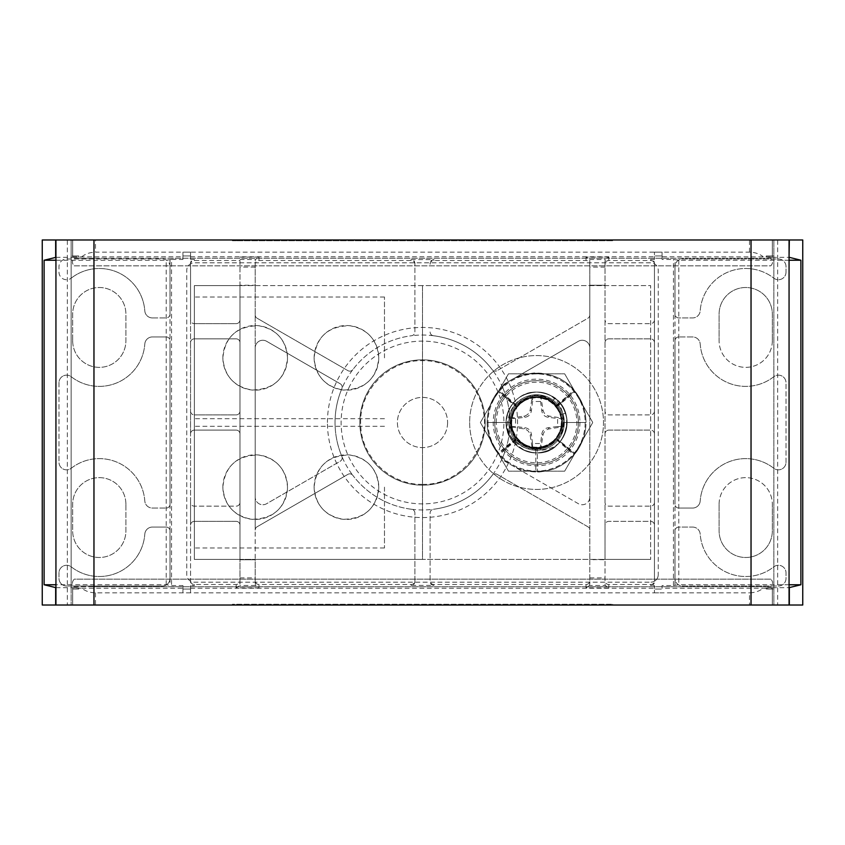 <?xml version="1.0" encoding="UTF-8"?>
<svg xmlns="http://www.w3.org/2000/svg" width="845" height="845" viewBox="0 0 845 845"><rect width="100%" height="100%" fill="white"/><g stroke="black" fill="none" stroke-linecap="round" stroke-linejoin="round"><path stroke-width="0.63" stroke-dasharray="4.22 3.17" d="M772.33 257.313L766.246 257.229L772.33 257.144L772.33 255.95L766.246 255.95L773.851 255.95L772.33 255.95L772.33 239.98L789.061 239.98L750.994 239.98L773.851 239.98L772.33 239.98L772.33 257.345L772.33 239.98L772.33 256.912L662.057 256.753L662.057 259.436L662.057 252.148L662.057 256.753M67.346 239.98L94.006 239.98L72.67 239.98L72.67 255.95L71.149 255.95L72.67 255.95L72.67 239.98L67.346 239.98L67.346 605.02L55.939 605.02L67.346 605.02M802.75 239.98L42.25 239.98M612.625 239.98L232.375 239.98L612.625 239.98L612.625 240.74L612.625 239.98M777.653 605.02L772.33 605.02L772.33 589.049L772.33 605.02L773.851 605.02L773.851 239.98L773.851 605.02L749.515 605.02L749.515 592.852C754.923 592.704 759.486 591.173 763.204 588.247L772.33 588.088L772.33 605.02L789.061 605.02L777.653 605.02L777.653 239.98M772.33 587.856L766.246 587.771L772.33 587.687L772.33 589.049L766.246 589.049L773.851 589.049L772.33 589.049L772.33 588.088M772.33 257.345L789.061 257.345M789.061 260.228L678.799 260.228L673.465 259.436L662.057 259.436M93.975 258.232L74.202 258.232C71.846 260.894 71.846 263.429 74.202 265.837L770.798 265.837C773.154 263.175 773.154 260.64 770.798 258.232L93.975 258.232L93.996 239.98L95.485 239.98L95.485 252.148L190.547 252.148L190.547 259.436L190.547 252.148L749.515 252.148C754.923 252.296 759.486 253.827 763.204 256.753M749.515 252.148L749.515 239.98L751.004 239.98L751.025 258.232M789.061 584.772L678.799 584.772L673.465 585.564L662.057 585.564L662.057 588.247L763.204 588.247M772.33 587.687L789.061 587.655M662.057 588.247L662.057 585.564M95.485 592.852L95.485 605.02L71.149 605.02L72.67 605.02L72.67 587.856L81.796 588.247C85.514 591.173 90.077 592.704 95.485 592.852L190.547 592.852L190.547 585.564L190.547 592.852L749.515 592.852M93.975 586.768L770.798 586.768C773.154 584.106 773.154 581.571 770.798 579.163L74.202 579.163C71.846 581.825 71.846 584.36 74.202 586.768L93.975 586.768L93.985 605.02L72.67 605.02L72.67 587.655L72.67 589.049L71.149 589.049L71.149 239.98L71.149 605.02L71.149 589.049L78.754 589.049L72.67 589.049L72.67 605.02L72.67 588.088M751.025 586.768L751.015 605.02L772.33 605.02L772.33 587.655M802.75 605.02L42.25 605.02M236.177 605.02L608.822 605.02L232.375 605.02L236.177 605.02L236.177 604.26L612.625 604.26L232.375 604.26L236.177 604.26L236.177 605.02M608.822 605.02L612.625 605.02L608.822 605.02L608.822 604.26L608.822 605.02M55.939 257.345L72.67 257.345L72.67 239.98L72.67 257.144L78.754 257.229L72.67 257.313L72.67 255.95L78.754 255.95L72.67 255.95L72.67 257.144M72.67 587.856L78.754 587.771L72.67 587.687M81.796 588.247L182.942 588.247L182.942 585.564L171.535 585.564L166.201 584.772L55.939 584.772M55.939 587.655L72.67 587.655M182.942 585.564L182.942 589.049L190.547 589.049L182.942 589.049L182.942 592.852L182.942 588.247M190.547 592.852L182.942 592.852M190.547 259.436L194.35 259.436C191.995 259.605 190.727 260.873 190.547 263.239L190.547 581.761C190.727 584.127 191.995 585.395 194.35 585.564L190.547 585.564M190.547 252.148L182.942 252.148L182.942 255.95L190.547 255.95L182.942 255.95L182.942 259.436L171.535 259.436L171.535 585.564M190.547 263.239L190.547 264.284C190.727 261.929 191.995 260.661 194.35 260.482L239.98 260.482L239.98 502.352A3.802 3.802 0 0 1 236.177 506.155L194.35 506.155A3.802 3.802 0 0 1 190.547 502.352L190.547 525.167A3.802 3.802 0 0 1 194.35 521.365A3.802 3.802 0 0 0 190.547 525.167L190.547 581.761M190.547 264.284L190.547 319.832A3.802 3.802 0 0 0 194.35 323.635A3.802 3.802 0 0 1 190.547 319.832L190.547 342.647A3.802 3.802 0 0 1 194.35 338.845L236.177 338.845A3.802 3.802 0 0 1 239.98 342.647A3.802 3.802 0 0 0 236.177 338.845L194.35 338.845A3.802 3.802 0 0 0 190.547 342.647L190.547 411.092A3.802 3.802 0 0 0 194.35 414.895A3.802 3.802 0 0 1 190.547 411.092L190.547 433.907A3.802 3.802 0 0 1 194.35 430.105L236.177 430.105A3.802 3.802 0 0 1 239.98 433.907A3.802 3.802 0 0 0 236.177 430.105L194.35 430.105A3.802 3.802 0 0 0 190.547 433.907L190.547 502.352A3.802 3.802 0 0 0 194.35 506.155L236.177 506.155A3.802 3.802 0 0 0 239.98 502.352L239.98 580.716C239.8 583.071 238.533 584.339 236.177 584.518L194.35 584.518C191.995 584.339 190.727 583.071 190.547 580.716M194.35 521.365L236.177 521.365A3.802 3.802 0 0 1 239.98 525.167A3.802 3.802 0 0 0 236.177 521.365L194.35 521.365M255.19 580.716L255.19 530.068A3.802 3.802 0 0 1 257.091 526.784L347.887 474.362A3.802 3.802 0 0 1 352.819 475.355A87.457 87.457 0 0 0 411.568 509.271A3.802 3.802 0 0 1 414.895 513.042L414.895 580.716C414.715 583.071 413.448 584.339 411.092 584.518L258.992 584.518C256.637 584.339 255.37 583.071 255.19 580.716L255.433 585.479L258.992 587.962L236.177 587.962L239.737 585.479L239.98 580.716M239.98 285.61L239.98 559.39L194.35 559.39L194.35 285.61L239.98 285.61M239.98 584.148L239.98 559.39L255.19 559.39L255.19 584.148M239.98 260.482L239.98 285.23L255.19 285.23L255.19 264.284C255.37 261.929 256.637 260.661 258.992 260.482L411.092 260.482C413.448 260.661 414.715 261.929 414.895 264.284L414.895 331.958A3.802 3.802 0 0 1 411.568 335.729A87.457 87.457 0 0 0 352.819 369.645A87.457 87.457 0 0 1 411.568 335.729A3.802 3.802 0 0 0 414.895 331.958L414.895 263.429C414.715 261.073 413.448 259.806 411.092 259.626L433.907 259.626C431.552 259.806 430.285 261.073 430.105 263.429L430.105 264.284C430.285 261.929 431.552 260.661 433.907 260.482L586.007 260.482C588.363 260.661 589.63 261.929 589.81 264.284L589.81 347.855A7.605 7.605 0 0 0 578.403 341.274L504.718 383.81A3.802 3.802 0 0 0 503.113 388.584A87.457 87.457 0 0 0 433.432 335.729A3.802 3.802 0 0 1 430.105 331.958A3.802 3.802 0 0 0 433.432 335.729A87.457 87.457 0 0 1 492.181 369.645A3.802 3.802 0 0 0 497.113 370.638A3.802 3.802 0 0 1 492.181 369.645M605.02 260.851L605.02 559.39L650.65 559.39L422.5 559.39L422.5 285.61L650.65 285.61L650.65 559.39L650.65 285.61L589.81 285.61L589.81 559.39L255.19 559.39L255.19 285.61L589.81 285.61L589.81 260.851L589.567 259.521L586.007 257.038L608.822 257.038L605.263 259.521L605.02 264.284C605.2 261.929 606.467 260.661 608.822 260.482L650.65 260.482C653.005 260.661 654.273 261.929 654.452 264.284L654.452 580.716C654.273 583.071 653.005 584.339 650.65 584.518L608.822 584.518C606.467 584.339 605.2 583.071 605.02 580.716L605.02 525.167A3.802 3.802 0 0 1 608.822 521.365L650.65 521.365A3.802 3.802 0 0 1 654.452 525.167A3.802 3.802 0 0 0 650.65 521.365L608.822 521.365A3.802 3.802 0 0 0 605.02 525.167L605.02 264.284M422.5 285.61L194.35 285.61L194.35 559.39L422.5 559.39L422.5 285.61M469.651 422.5A66.924 66.924 0 0 0 536.575 489.424A66.924 66.924 0 0 0 603.499 422.5A66.924 66.924 0 0 0 536.575 355.576A66.924 66.924 0 0 0 469.651 422.5A66.924 66.924 0 0 1 536.575 355.576A66.924 66.924 0 0 1 603.499 422.5A66.924 66.924 0 0 1 536.575 489.424A66.924 66.924 0 0 1 469.651 422.5M508.817 422.5A27.758 27.758 0 0 0 536.575 450.258A27.758 27.758 0 0 0 564.333 422.5A27.758 27.758 0 0 0 536.575 394.742A27.758 27.758 0 0 0 508.817 422.5A27.758 27.758 0 0 1 562.622 412.92A27.758 27.758 0 0 1 525.77 448.072A27.758 27.758 0 0 1 508.817 422.5M563.097 415.508C571.104 443.857 529.488 461.233 515.408 437.245C498.318 414.927 530.692 384.412 551.69 402.241C537.061 390.041 511.88 401.291 511.088 420.461C508.025 441.914 536.057 457.758 553.528 443.012C561.957 435.84 565.157 426.672 563.097 415.508L562.622 412.92C560.827 405.579 556.686 399.706 550.201 395.302A30.42 30.42 0 0 1 536.575 452.92C567.46 454.758 578.677 407.554 550.201 395.302M553.528 443.023A26.617 26.617 0 0 0 536.575 395.882A26.617 26.617 0 0 0 509.957 422.5A26.617 26.617 0 0 0 540.177 448.875L553.528 443.012M506.155 422.299C507.866 440.91 518.006 451.114 536.575 452.92C553.327 451.589 563.383 442.706 566.763 426.271C569.562 409.033 554.32 391.541 536.575 392.08C543.282 392.133 549.345 394.15 554.764 398.122C549.356 394.15 543.293 392.133 536.575 392.08C518.407 393.612 508.267 403.688 506.155 422.299C507.845 435.217 514.383 443.805 525.77 448.072L540.166 448.875M529.984 448.283A26.617 26.617 0 0 1 536.575 395.882A26.617 26.617 0 0 1 555.756 404.047C550.591 398.47 544.191 395.492 536.575 395.111C521.228 395.703 511.69 403.73 507.993 419.173C504.961 435.566 518.988 452.793 536.575 452.899A30.42 30.42 0 0 0 566.995 422.5A30.42 30.42 0 0 0 536.575 392.08C519.77 393.432 509.704 402.326 506.387 418.771C503.662 436.147 518.893 453.448 536.575 452.92C564.83 454.504 578.244 413.543 554.764 398.122C578.476 413.839 564.418 454.663 536.575 452.92C553.38 451.579 563.446 442.674 566.773 426.197C569.477 408.864 554.267 391.562 536.575 392.08C519.759 393.432 509.693 402.357 506.377 418.824C503.726 436.337 519.041 453.48 536.575 452.92C553.39 451.568 563.457 442.643 566.773 426.176C569.424 408.663 554.109 391.52 536.575 392.08C519.823 393.411 509.767 402.294 506.387 418.729C503.588 435.957 518.83 453.459 536.575 452.92C519.802 451.589 509.736 442.695 506.387 426.229C503.641 408.917 518.841 391.573 536.575 392.08C519.77 393.421 509.704 402.326 506.377 418.814C503.673 436.136 518.883 453.438 536.575 452.92C519.802 451.579 509.736 442.685 506.387 426.229C503.641 408.906 518.893 391.541 536.575 392.08C553.401 393.432 563.467 402.347 566.773 418.814C569.435 436.316 554.13 453.48 536.575 452.92C519.749 451.568 509.683 442.653 506.377 426.186C503.715 408.674 519.031 391.52 536.575 392.08C553.348 393.411 563.414 402.304 566.763 418.771C569.509 436.094 554.309 453.427 536.575 452.92C526.245 452.635 517.985 448.378 511.816 440.171C517.985 448.378 526.245 452.635 536.575 452.92C553.359 451.589 563.425 442.685 566.763 426.218C569.498 408.895 554.299 391.573 536.575 392.08C553.348 393.421 563.414 402.326 566.763 418.771C569.509 436.094 554.257 453.469 536.575 452.92C553.401 451.557 563.467 442.653 566.773 426.186C569.424 408.653 554.109 391.52 536.575 392.08C519.823 393.421 509.757 402.304 506.387 418.729C503.599 435.988 518.819 453.459 536.575 452.92L537.135 452.909C553.718 451.304 563.594 442.347 566.784 426.07C569.414 408.822 554.236 391.552 536.575 392.08C512.778 390.908 497.061 421.56 511.816 440.171C497.04 421.539 512.841 390.876 536.575 392.08C519.749 393.443 509.683 402.347 506.377 418.814C503.726 436.347 519.041 453.48 536.575 452.92C519.833 451.579 509.767 442.706 506.387 426.281C503.578 409.075 518.798 391.541 536.575 392.08C553.369 393.421 563.435 402.326 566.773 418.803C569.488 436.126 554.278 453.438 536.575 452.92C519.749 451.557 509.683 442.643 506.377 426.186C503.715 408.674 519.031 391.52 536.575 392.08C553.317 393.421 563.383 402.294 566.763 418.719C569.572 435.925 554.352 453.459 536.575 452.92C519.781 451.589 509.715 442.674 506.377 426.197C503.662 408.874 518.862 391.573 536.575 392.08C553.401 393.443 563.467 402.357 566.773 418.814C569.435 436.337 554.119 453.48 536.575 452.92A30.42 30.42 0 0 1 506.155 422.5A30.42 30.42 0 0 1 536.575 392.08C550.855 392.893 560.51 399.938 565.548 413.226C568.738 424.539 566.446 434.615 558.651 443.435C552.112 448.727 544.75 450.924 536.575 450.015L529.984 448.283L543.018 446.952C557.953 441.196 563.837 430.475 560.647 414.789C553.549 387.031 507.993 395.344 511.341 423.989C511.246 448.853 549.06 456.86 559.232 433.717C571.526 412.064 542.648 386.408 522.506 401.491C497.863 416.236 518.133 456.976 544.719 446.435C568.632 439.812 566.372 401.164 541.465 397.699C513.58 390.739 499.173 434.066 525.4 445.178C551.035 459.437 575.878 420.134 552.651 402.991C531.505 383.556 498.17 414.884 516.01 437.182C531.178 461.465 571.917 439.632 560.246 413.617C552.672 389.735 514.499 393.421 511.605 418.518C506.303 442.812 541.571 458.846 556.295 438.323C575.635 417.324 543.536 383.651 521.333 402.326C500.589 416.268 515.175 452.064 539.596 447.596C568.157 445.864 568.579 399.674 540.124 397.467C510.876 392.249 500.219 437.129 527.343 446.033C553.464 457.895 575.371 417.969 551.69 402.241C575.635 417.969 552.968 458.36 526.963 445.885C503.43 437.89 508.141 399.527 533.322 397.425C557.806 392.84 572.678 428.489 551.87 442.632C529.921 461.148 497.98 428.732 516.591 407.015C530.618 386.566 566.435 401.248 561.619 425.933C559.136 454.568 513.485 454.124 511.5 425.7C506.335 396.823 551.574 386.102 560.246 413.627C571.759 439.949 531.294 461.296 516.01 437.182C497.98 414.906 531.896 383.345 552.862 403.16C572.836 417.958 556.644 453.057 532.023 447.375C507.306 444.269 504.021 405.78 528.157 398.66C554.711 387.728 575.234 428.352 550.877 443.35C531.262 458.539 501.645 433.601 513.771 411.578C524.893 385.066 568.231 399.453 561.429 427.116C557.51 456.194 511.151 452.561 511.32 423.694C508.426 395.111 553.475 387.211 560.647 414.789L561.027 416.057C563.467 431.277 557.468 441.576 543.018 446.952M516.432 439.896L499.152 454.8C509.028 465.775 521.249 471.478 535.814 471.922L535.814 449.107L535.814 471.922C520.826 471.425 508.405 465.479 498.55 454.082L497.958 453.364C490.945 444.533 487.333 434.245 487.142 422.5C487.322 410.786 490.924 400.498 497.958 391.636L498.55 390.918A50.161 50.013 39.7 0 1 498.856 390.559A50.161 50.013 39.7 0 1 499.152 390.2C517.689 367.501 555.609 367.596 573.998 390.2A50.161 50.013 -39.7 0 1 574.294 390.559A50.161 50.013 -39.7 0 1 574.6 390.918L575.191 391.636C582.268 400.625 585.87 410.913 586.007 422.5L563.192 422.5A26.617 26.617 0 0 1 536.575 449.117A26.617 26.617 0 0 1 509.957 422.5C510.042 428.943 512.091 434.605 516.105 439.506L516.432 439.896C521.65 445.706 528.114 448.779 535.814 449.107C527.745 448.737 521.08 445.421 515.83 439.178L515.513 438.787C511.901 434.055 510.042 428.637 509.957 422.5C510.042 416.363 511.901 410.945 515.513 406.213L515.83 405.822C525.791 392.619 547.497 392.756 557.32 405.822L557.637 406.213C561.249 410.945 563.108 416.363 563.192 422.5C563.108 416.057 561.059 410.395 557.045 405.494L556.718 405.104C543.166 392.904 529.73 392.904 516.432 405.104A27.991 27.642 -112.6 0 0 516.105 405.494C512.091 410.395 510.042 416.057 509.957 422.5A26.617 26.617 0 0 1 536.575 395.882A26.617 26.617 0 0 1 563.192 422.5L586.007 422.5C585.86 434.129 582.258 444.417 575.191 453.364L557.32 439.178C552.07 445.421 545.405 448.737 537.336 449.107C545.036 448.779 551.5 445.706 556.718 439.896A27.991 27.653 65.8 0 0 557.045 439.506C561.059 434.605 563.108 428.943 563.192 422.5C562.569 430.116 560.71 435.534 557.637 438.787M556.718 405.104L573.998 390.2L574.6 390.918L575.191 391.636L557.637 406.213M497.958 391.636L498.55 390.918L497.958 391.636L515.513 406.213M516.105 405.494L498.55 390.918L515.83 405.822M516.105 439.506L498.55 454.082L499.152 454.8A50.161 50.013 140.3 0 1 498.856 454.441A50.161 50.013 140.3 0 1 498.55 454.082L497.958 453.364L515.513 438.787M499.152 454.8L498.55 454.082C491.103 444.988 487.301 434.457 487.142 422.5C487.301 410.543 491.103 400.012 498.55 390.918C517.045 367.237 556.369 367.427 574.6 390.918C582.047 400.012 585.849 410.543 586.007 422.5C585.849 434.457 582.047 444.988 574.6 454.082A50.161 50.013 -140.3 0 1 574.294 454.441A50.161 50.013 -140.3 0 1 573.998 454.8C564.133 465.764 551.912 471.478 537.336 471.922L537.336 449.107L537.336 471.922C552.334 471.415 564.756 465.468 574.6 454.082L557.32 439.178M557.045 439.506L574.6 454.082L575.191 453.364M556.718 439.896L573.998 454.8L574.6 454.082L573.998 454.8M557.045 405.494L574.6 390.918L575.191 391.636M516.432 405.104L499.152 390.2L498.55 390.918M515.83 439.178L498.55 454.082L497.958 453.364M573.998 390.2L574.6 390.918L557.32 405.822M487.977 422.5A48.598 48.598 0 0 0 536.575 471.098A48.598 48.598 0 0 0 585.173 422.5A48.598 48.598 0 0 0 536.575 373.902A48.598 48.598 0 0 0 487.977 422.5A48.598 48.598 0 0 1 536.575 373.902A48.598 48.598 0 0 1 585.173 422.5A48.598 48.598 0 0 1 536.575 471.098A48.598 48.598 0 0 1 487.977 422.5M564.671 471.172L592.778 422.5L564.671 373.828L508.479 373.828L480.372 422.5L508.479 471.172L564.671 471.172L508.479 471.172L480.372 422.5L508.479 373.828L564.671 373.828L592.778 422.5L564.671 471.172M578.403 422.162A41.828 41.828 0 0 0 536.406 380.672A41.828 41.828 0 0 0 494.747 422.838A41.828 41.828 0 0 0 536.744 464.327A41.828 41.828 0 0 0 578.403 422.162A41.828 41.828 0 0 1 536.744 464.327A41.828 41.828 0 0 1 494.747 422.5A41.828 41.828 0 0 1 536.406 380.672A41.828 41.828 0 0 1 578.403 422.162M540.589 401.47L541.814 410.966C542.437 414.546 544.539 416.638 548.109 417.261L557.605 418.486L557.605 426.514L548.109 427.739C544.529 428.362 542.437 430.464 541.814 434.034L540.589 443.53L532.561 443.53L532.392 449.117L530.174 435.186C529.477 431.7 527.375 429.598 523.889 428.901L509.957 426.683L515.545 426.514L515.545 418.486L525.041 417.261C528.621 416.638 530.713 414.536 531.336 410.966L532.561 401.47L540.589 401.47L540.758 395.882L532.392 395.882L530.174 409.814C529.477 413.3 527.375 415.402 523.889 416.099L509.957 418.317L509.957 426.683M532.392 449.117L540.758 449.117L542.976 435.186C543.673 431.7 545.775 429.598 549.261 428.901L563.192 426.683L563.192 418.317L549.261 416.099C545.775 415.402 543.673 413.3 542.976 409.814L540.758 395.882M532.561 443.53L531.336 434.034C530.713 430.454 528.611 428.362 525.041 427.739L515.545 426.514M515.545 418.486L509.957 418.317M532.392 395.882L532.561 401.47M563.192 418.317L557.605 418.486M557.605 426.514L563.192 426.683M540.758 449.117L540.589 443.53M555.756 404.047L561.027 416.057M537.135 452.92A30.42 30.42 0 0 0 558.651 443.435M348.753 388.098A81.373 81.373 0 0 1 455.93 348.309A81.373 81.373 0 0 1 420.947 503.863A81.373 81.373 0 0 1 348.753 388.098M341.887 456.416A3.802 3.802 0 0 1 342.183 457.895A3.802 3.802 0 0 0 341.887 456.416A87.457 87.457 0 0 1 335.042 422.5A87.457 87.457 0 0 0 352.819 475.355A3.802 3.802 0 0 0 347.887 474.362L257.091 526.784A3.802 3.802 0 0 0 255.19 530.068L255.19 347.855A7.605 7.605 0 0 1 266.597 341.274A7.605 7.605 0 0 0 255.19 347.855L255.19 264.284M239.98 257.038L258.992 257.038L255.433 259.521L255.19 260.851M190.547 256.753L654.452 256.753L654.452 252.148L654.452 255.95L662.057 255.95L654.452 255.95L654.452 259.436L654.452 256.753M654.452 259.436L650.65 259.436C653.005 259.605 654.273 260.873 654.452 263.239L654.452 580.716M239.98 319.832A3.802 3.802 0 0 1 236.177 323.635L194.35 323.635L236.177 323.635A3.802 3.802 0 0 0 239.98 319.832M239.98 411.092A3.802 3.802 0 0 1 236.177 414.895L194.35 414.895L236.177 414.895A3.802 3.802 0 0 0 239.98 411.092M182.942 259.436L182.942 252.148M171.535 259.436L166.201 260.228L55.939 260.228M72.67 256.912L182.942 256.753M125.905 504.254A26.617 26.617 0 0 0 99.287 477.636A26.617 26.617 0 0 0 72.67 504.254L72.67 530.871A26.617 26.617 0 0 0 99.287 557.489A26.617 26.617 0 0 0 125.905 530.871L125.905 504.254A26.617 26.617 0 0 0 99.287 477.636A26.617 26.617 0 0 0 72.67 504.254L72.67 530.871A26.617 26.617 0 0 0 99.287 557.489A26.617 26.617 0 0 0 125.905 530.871L125.905 504.254M72.67 340.746A26.617 26.617 0 0 0 99.287 367.364A26.617 26.617 0 0 0 125.905 340.746L125.905 314.129A26.617 26.617 0 0 0 99.287 287.511A26.617 26.617 0 0 0 72.67 314.129L72.67 340.746A26.617 26.617 0 0 0 99.287 367.364A26.617 26.617 0 0 0 125.905 340.746L125.905 314.129A26.617 26.617 0 0 0 99.287 287.511A26.617 26.617 0 0 0 72.67 314.129L72.67 340.746M719.095 504.254A26.617 26.617 0 0 1 745.712 477.636A26.617 26.617 0 0 1 772.33 504.254A26.617 26.617 0 0 0 745.712 477.636A26.617 26.617 0 0 0 719.095 504.254L719.095 530.871A26.617 26.617 0 0 0 745.712 557.489A26.617 26.617 0 0 0 772.33 530.871L772.33 504.254L772.33 530.871A26.617 26.617 0 0 1 745.712 557.489A26.617 26.617 0 0 1 719.095 530.871L719.095 504.254M772.33 340.746A26.617 26.617 0 0 1 745.712 367.364A26.617 26.617 0 0 1 719.095 340.746A26.617 26.617 0 0 0 745.712 367.364A26.617 26.617 0 0 0 772.33 340.746L772.33 314.129A26.617 26.617 0 0 0 745.712 287.511A26.617 26.617 0 0 0 719.095 314.129L719.095 340.746L719.095 314.129A26.617 26.617 0 0 1 745.712 287.511A26.617 26.617 0 0 1 772.33 314.129L772.33 340.746M166.212 336.944A3.802 3.802 0 0 1 170.014 340.746A3.802 3.802 0 0 0 166.212 336.944L152.385 336.944A7.605 7.605 0 0 0 144.801 344.01A7.605 7.605 0 0 1 152.385 336.944L166.212 336.944M170.014 504.254L170.014 340.746L170.014 504.254A3.802 3.802 0 0 1 166.212 508.056A3.802 3.802 0 0 0 170.014 504.254M152.385 508.056L166.212 508.056L152.385 508.056A7.605 7.605 0 0 1 144.801 500.99A45.63 45.63 0 0 0 71.255 468.246A7.605 7.605 0 0 1 58.981 462.247A7.605 7.605 0 0 0 71.255 468.246A45.63 45.63 0 0 1 144.801 500.99A7.605 7.605 0 0 0 152.385 508.056M58.981 382.753L58.981 462.247L58.981 382.753A7.605 7.605 0 0 1 71.255 376.754A45.63 45.63 0 0 0 144.801 344.01A45.63 45.63 0 0 1 71.255 376.754A7.605 7.605 0 0 0 58.981 382.753M166.212 527.069A3.802 3.802 0 0 1 170.014 530.871A3.802 3.802 0 0 0 166.212 527.069L152.385 527.069A7.605 7.605 0 0 0 144.801 534.135A7.605 7.605 0 0 1 152.385 527.069L166.212 527.069M170.014 578.403L170.014 530.871L170.014 578.403A7.605 7.605 0 0 1 162.409 586.007A7.605 7.605 0 0 0 170.014 578.403M66.586 586.007L162.409 586.007L66.586 586.007A7.605 7.605 0 0 1 58.981 578.403A7.605 7.605 0 0 0 66.586 586.007M58.981 572.878L58.981 578.403L58.981 572.878A7.605 7.605 0 0 1 71.255 566.879A45.63 45.63 0 0 0 144.801 534.135A45.63 45.63 0 0 1 71.255 566.879A7.605 7.605 0 0 0 58.981 572.878M170.014 314.129A3.802 3.802 0 0 1 166.212 317.931A3.802 3.802 0 0 0 170.014 314.129L170.014 266.597A7.605 7.605 0 0 0 162.409 258.992L66.586 258.992A7.605 7.605 0 0 0 58.981 266.597L58.981 272.122A7.605 7.605 0 0 0 71.255 278.121A7.605 7.605 0 0 1 58.981 272.122L58.981 266.597A7.605 7.605 0 0 1 66.586 258.992L162.409 258.992A7.605 7.605 0 0 1 170.014 266.597L170.014 314.129M152.385 317.931L166.212 317.931L152.385 317.931A7.605 7.605 0 0 1 144.801 310.865A45.63 45.63 0 0 0 71.255 278.121A45.63 45.63 0 0 1 144.801 310.865A7.605 7.605 0 0 0 152.385 317.931M692.615 527.069A7.605 7.605 0 0 1 700.199 534.135A45.63 45.63 0 0 0 773.745 566.879A7.605 7.605 0 0 1 786.019 572.878A7.605 7.605 0 0 0 773.745 566.879A45.63 45.63 0 0 1 700.199 534.135A7.605 7.605 0 0 0 692.615 527.069L678.788 527.069A3.802 3.802 0 0 0 674.986 530.871L674.986 578.403A7.605 7.605 0 0 0 682.591 586.007L778.414 586.007A7.605 7.605 0 0 0 786.019 578.403L786.019 572.878L786.019 578.403A7.605 7.605 0 0 1 778.414 586.007L682.591 586.007A7.605 7.605 0 0 1 674.986 578.403L674.986 530.871A3.802 3.802 0 0 1 678.788 527.069L692.615 527.069M678.788 508.056A3.802 3.802 0 0 1 674.986 504.254A3.802 3.802 0 0 0 678.788 508.056L692.615 508.056A7.605 7.605 0 0 0 700.199 500.99A7.605 7.605 0 0 1 692.615 508.056L678.788 508.056M674.986 340.746L674.986 504.254L674.986 340.746A3.802 3.802 0 0 1 678.788 336.944A3.802 3.802 0 0 0 674.986 340.746M692.615 336.944L678.788 336.944L692.615 336.944A7.605 7.605 0 0 1 700.199 344.01A45.63 45.63 0 0 0 773.745 376.754A7.605 7.605 0 0 1 786.019 382.753A7.605 7.605 0 0 0 773.745 376.754A45.63 45.63 0 0 1 700.199 344.01A7.605 7.605 0 0 0 692.615 336.944M786.019 462.247L786.019 382.753L786.019 462.247A7.605 7.605 0 0 1 773.745 468.246A45.63 45.63 0 0 0 700.199 500.99A45.63 45.63 0 0 1 773.745 468.246A7.605 7.605 0 0 0 786.019 462.247M786.019 272.122A7.605 7.605 0 0 1 773.745 278.121A45.63 45.63 0 0 0 700.199 310.865A7.605 7.605 0 0 1 692.615 317.931A7.605 7.605 0 0 0 700.199 310.865A45.63 45.63 0 0 1 773.745 278.121A7.605 7.605 0 0 0 786.019 272.122L786.019 266.597A7.605 7.605 0 0 0 778.414 258.992L682.591 258.992A7.605 7.605 0 0 0 674.986 266.597L674.986 314.129A3.802 3.802 0 0 0 678.788 317.931L692.615 317.931L678.788 317.931A3.802 3.802 0 0 1 674.986 314.129L674.986 266.597A7.605 7.605 0 0 1 682.591 258.992L778.414 258.992A7.605 7.605 0 0 1 786.019 266.597L786.019 272.122M658.255 574.6A7.605 7.605 0 0 1 650.65 582.205A7.605 7.605 0 0 0 658.255 574.6L658.255 270.4A7.605 7.605 0 0 0 650.65 262.795L194.35 262.795A7.605 7.605 0 0 0 186.745 270.4L186.745 574.6A7.605 7.605 0 0 0 194.35 582.205L650.65 582.205L194.35 582.205A7.605 7.605 0 0 1 186.745 574.6L186.745 270.4A7.605 7.605 0 0 1 194.35 262.795L650.65 262.795A7.605 7.605 0 0 1 658.255 270.4L658.255 574.6M673.465 585.564L673.465 259.436M190.547 588.247L654.452 588.247L654.452 592.852L654.452 589.049L662.057 589.049L654.452 589.049L654.452 585.564L650.65 585.564C653.005 585.395 654.273 584.127 654.452 581.761M654.452 264.284L654.452 263.239M414.895 580.716L414.895 581.571C414.715 583.927 413.448 585.194 411.092 585.374L433.907 585.374C431.552 585.194 430.285 583.927 430.105 581.571L430.105 513.042A3.802 3.802 0 0 1 433.432 509.271A3.802 3.802 0 0 0 430.105 513.042L430.105 581.571M414.895 581.571L414.895 513.042A3.802 3.802 0 0 0 411.568 509.271A87.457 87.457 0 0 0 492.181 475.355A3.802 3.802 0 0 1 497.113 474.362L587.909 526.784A3.802 3.802 0 0 1 589.81 530.068L589.81 580.716C589.63 583.071 588.363 584.339 586.007 584.518L433.907 584.518C431.552 584.339 430.285 583.071 430.105 580.716M589.567 585.479L586.007 587.962L608.822 587.962L605.263 585.479L589.567 585.479L589.81 580.716M654.452 588.247L654.452 585.564M605.02 580.716L605.02 559.77L589.81 559.39L605.02 559.39L589.81 559.77L589.81 584.148M589.81 497.145L589.81 530.068A3.802 3.802 0 0 0 587.909 526.784L497.113 474.362A3.802 3.802 0 0 0 492.181 475.355A87.457 87.457 0 0 0 503.113 388.584A3.802 3.802 0 0 1 504.718 383.81L578.403 341.274A7.605 7.605 0 0 1 589.81 347.855L589.81 497.145A7.605 7.605 0 0 1 578.403 503.726L504.718 461.19A3.802 3.802 0 0 1 503.113 456.416A3.802 3.802 0 0 0 504.718 461.19L578.403 503.726A7.605 7.605 0 0 0 589.81 497.145M589.81 264.284L589.81 260.851M222.869 487.142A32.321 32.321 0 0 0 255.19 519.464A32.321 32.321 0 0 0 287.511 487.142A32.321 32.321 0 0 0 255.19 454.821A32.321 32.321 0 0 0 222.869 487.142C224.295 505.278 233.991 515.999 251.947 519.305C273.6 518.798 285.462 508.077 287.511 487.142C286.096 469.017 276.41 458.307 258.475 454.99C236.822 455.455 224.95 466.176 222.869 487.142M222.869 357.857A32.321 32.321 0 0 0 255.19 390.179A32.321 32.321 0 0 0 287.511 357.857A32.321 32.321 0 0 0 255.19 325.536A32.321 32.321 0 0 0 222.869 357.857C224.295 375.993 233.991 386.714 251.947 390.02C273.6 389.513 285.462 378.792 287.511 357.857C286.096 339.732 276.41 329.022 258.475 325.705C236.822 326.17 224.95 336.891 222.869 357.857M314.129 487.142A32.321 32.321 0 0 0 346.45 519.464A32.321 32.321 0 0 0 378.771 487.142A32.321 32.321 0 0 0 346.45 454.821A32.321 32.321 0 0 0 314.129 487.142C315.555 505.278 325.251 515.999 343.207 519.305C364.86 518.798 376.722 508.077 378.771 487.142C377.356 469.017 367.67 458.307 349.735 454.99C328.082 455.455 316.21 466.176 314.129 487.142M314.129 357.857A32.321 32.321 0 0 0 346.45 390.179A32.321 32.321 0 0 0 378.771 357.857A32.321 32.321 0 0 0 346.45 325.536A32.321 32.321 0 0 0 314.129 357.857C315.555 375.993 325.251 386.714 343.207 390.02C364.86 389.513 376.722 378.792 378.771 357.857C377.356 339.732 367.67 329.022 349.735 325.705C328.082 326.17 316.21 336.891 314.129 357.857M194.35 487.142L194.35 547.982L194.35 487.142M194.35 357.857L194.35 297.017L194.35 357.857M384.475 487.142L384.475 547.982L384.475 487.142M384.475 357.857L384.475 297.017L384.475 357.857M605.02 285.23L589.81 285.23L605.02 285.23M589.81 314.932A3.802 3.802 0 0 1 587.909 318.216L497.113 370.638L587.909 318.216A3.802 3.802 0 0 0 589.81 314.932M411.568 509.271A87.457 87.457 0 0 1 352.819 475.355M492.181 475.355A87.457 87.457 0 0 1 433.432 509.271A87.457 87.457 0 0 0 492.181 475.355M503.113 388.584A87.457 87.457 0 0 1 503.113 456.416M433.432 335.729A87.457 87.457 0 0 0 411.568 335.729M352.819 369.645A3.802 3.802 0 0 1 347.887 370.638L257.091 318.216A3.802 3.802 0 0 1 255.19 314.932A3.802 3.802 0 0 0 257.091 318.216L347.887 370.638A3.802 3.802 0 0 0 352.819 369.645A87.457 87.457 0 0 0 335.042 422.5A87.457 87.457 0 0 1 341.887 388.584A3.802 3.802 0 0 0 340.281 383.81A3.802 3.802 0 0 1 341.887 388.584M342.183 457.895A3.802 3.802 0 0 1 340.281 461.19L266.597 503.726A7.605 7.605 0 0 1 255.19 497.145A7.605 7.605 0 0 0 266.597 503.726L340.281 461.19A3.802 3.802 0 0 0 342.183 457.895M266.597 341.274L340.281 383.81L266.597 341.274M414.895 264.284L414.895 263.429M430.105 263.429L430.105 264.284M654.452 319.832A3.802 3.802 0 0 1 650.65 323.635L608.822 323.635A3.802 3.802 0 0 1 605.02 319.832A3.802 3.802 0 0 0 608.822 323.635L650.65 323.635A3.802 3.802 0 0 0 654.452 319.832M654.452 342.647A3.802 3.802 0 0 0 650.65 338.845A3.802 3.802 0 0 1 654.452 342.647M608.822 338.845L650.65 338.845L608.822 338.845A3.802 3.802 0 0 0 605.02 342.647A3.802 3.802 0 0 1 608.822 338.845M654.452 411.092A3.802 3.802 0 0 1 650.65 414.895L608.822 414.895A3.802 3.802 0 0 1 605.02 411.092A3.802 3.802 0 0 0 608.822 414.895L650.65 414.895A3.802 3.802 0 0 0 654.452 411.092M654.452 433.907A3.802 3.802 0 0 0 650.65 430.105A3.802 3.802 0 0 1 654.452 433.907M608.822 430.105L650.65 430.105L608.822 430.105A3.802 3.802 0 0 0 605.02 433.907A3.802 3.802 0 0 1 608.822 430.105M654.452 502.352A3.802 3.802 0 0 1 650.65 506.155L608.822 506.155A3.802 3.802 0 0 1 605.02 502.352A3.802 3.802 0 0 0 608.822 506.155L650.65 506.155A3.802 3.802 0 0 0 654.452 502.352M605.02 584.148L605.263 585.479M239.98 559.77L255.19 559.77L239.98 559.77M654.452 592.852L662.057 592.852M654.452 252.148L662.057 252.148M327.438 422.5A95.062 95.062 0 0 1 422.5 327.438A95.062 95.062 0 0 1 517.562 422.5A95.062 95.062 0 0 1 422.5 517.562A95.062 95.062 0 0 1 327.438 422.5A95.062 95.062 0 0 0 422.5 517.562A95.062 95.062 0 0 0 517.562 422.5A95.062 95.062 0 0 0 422.5 327.438A95.062 95.062 0 0 0 327.438 422.5M485.167 422.5A62.667 62.667 0 0 1 422.5 485.167A62.667 62.667 0 0 1 359.833 422.5A62.667 62.667 0 0 1 422.5 359.833A62.667 62.667 0 0 1 485.167 422.5A62.667 62.667 0 0 1 422.5 485.167A62.667 62.667 0 0 0 485.167 422.5A62.667 62.667 0 0 0 422.5 359.833A62.667 62.667 0 0 1 485.167 422.5A62.667 62.667 0 0 0 422.5 359.833A62.667 62.667 0 0 0 359.833 422.5A62.667 62.667 0 0 0 422.5 485.167A62.667 62.667 0 0 1 359.833 422.5A62.667 62.667 0 0 1 422.5 359.833A62.667 62.667 0 0 0 359.833 422.5A62.667 62.667 0 0 0 422.5 485.167A62.667 62.667 0 0 0 485.167 422.5M447.596 422.5A25.096 25.096 0 0 1 422.5 447.596A25.096 25.096 0 0 1 397.403 422.5A25.096 25.096 0 0 1 422.5 397.403A25.096 25.096 0 0 1 447.596 422.5A25.096 25.096 0 0 0 422.5 397.403A25.096 25.096 0 0 0 397.403 422.5A25.096 25.096 0 0 0 422.5 447.596A25.096 25.096 0 0 0 447.596 422.5M81.796 256.753C85.514 253.827 90.077 252.296 95.485 252.148M74.202 586.768L770.798 586.768M770.798 258.232L74.202 258.232M74.202 265.837L770.798 265.837M770.798 579.163L74.202 579.163M55.939 605.02L55.939 239.98M789.061 605.02L789.061 239.98M612.625 605.02L612.625 604.26L612.625 605.02M232.375 605.02L232.375 604.26L232.375 605.02M612.625 240.74L236.177 240.74L612.625 240.74M232.375 239.98L232.375 240.74L232.375 239.98M236.177 240.74L232.375 240.74L236.177 240.74L236.177 239.98L236.177 240.74M194.35 584.518L194.35 585.564M236.177 587.962L236.177 584.518M551.69 402.241L554.764 398.122L551.69 402.241M487.142 422.5L509.957 422.5L487.142 422.5M579.923 422.151A43.348 43.348 0 0 1 536.744 465.849A43.348 43.348 0 0 1 493.226 422.5A43.348 43.348 0 0 1 536.406 379.151A43.348 43.348 0 0 1 579.923 422.151M578.403 422.5A41.828 41.828 0 0 1 536.744 464.327A41.828 41.828 0 0 1 494.747 422.5M496.268 422.817A40.306 40.306 0 0 1 536.417 382.193A40.306 40.306 0 0 1 576.881 422.5A40.306 40.306 0 0 1 536.733 462.806A40.306 40.306 0 0 1 496.268 422.817M525.041 427.739L523.889 428.901M530.174 435.186L531.336 434.034M523.889 416.099L525.041 417.261M531.336 410.966L530.174 409.814M542.976 409.814L541.814 410.966M548.109 417.261L549.261 416.099M549.261 428.901L548.109 427.739M541.814 434.034L542.976 435.186M511.816 440.171L516.01 437.182L511.816 440.171M560.784 414.747L565.548 413.226M255.19 267.104L239.98 267.104M239.98 259.521L255.433 259.521M194.35 259.436L194.35 260.482M650.65 260.482L650.65 259.436M608.822 257.038L608.822 260.482M586.007 260.482L586.007 257.038M433.907 259.626L433.907 260.482M411.092 260.482L411.092 259.626M258.992 257.038L258.992 260.482M170.003 260.197L170.003 584.803M166.201 584.772L166.201 260.228M678.799 260.228L678.799 584.772M674.997 584.803L674.997 260.197M650.65 585.564L650.65 584.518M258.992 584.518L258.992 587.962M411.092 585.374L411.092 584.518M433.907 584.518L433.907 585.374M586.007 587.962L586.007 584.518M608.822 584.518L608.822 587.962M255.433 585.479L239.737 585.479M239.98 577.895L255.19 577.895M605.02 267.104L589.81 267.104M589.567 259.521L605.263 259.521M589.81 577.895L605.02 577.895M93.964 579.163L93.964 265.837M751.036 265.837L751.036 579.163M608.822 239.98L608.822 240.74L608.822 239.98M766.246 255.95L766.246 257.229M766.246 587.771L766.246 589.049M78.754 255.95L78.754 257.229M78.754 587.771L78.754 589.049M585.743 427.581L584.708 433.76C585.236 432.809 581.793 445.801 574.906 453.712L570.026 458.888C562.918 464.898 556.432 468.574 550.56 469.915C542.416 471.679 538.001 472.355 537.325 471.922M487.407 417.419L488.442 411.24C487.914 412.18 491.357 399.199 498.244 391.288L498.856 390.559C504.116 384.813 508.922 380.926 513.274 378.909L521.935 375.286C530.66 373.342 535.255 372.613 535.751 373.078L537.906 373.089C544.032 373.215 550.412 374.694 557.024 377.504C560.848 378.486 566.604 382.848 574.294 390.559L574.896 391.277C576.575 392.767 581.962 402.019 582.131 403.308L584.582 410.702L585.743 417.419M535.814 471.922C528.558 471.447 523.477 470.559 520.552 469.26C511.151 466.503 500.567 457.293 498.856 454.441L498.254 453.723C495.909 451.029 493.575 447.195 491.241 442.199L488.336 433.295L487.407 427.581M384.475 547.982L194.35 547.982M384.475 426.303L194.35 426.303M384.475 418.697L194.35 418.697M384.475 297.017L194.35 297.017M422.5 484.333C459.522 485.537 490.966 448.135 483.403 411.874C478.946 383.017 451.695 360.107 422.5 360.667C388.753 359.759 358.734 390.739 360.699 424.443C360.921 456.775 390.168 485.125 422.5 484.333"/><path stroke-width="1.27" d="M789.061 239.98L42.25 239.98L42.25 605.02L802.75 605.02L802.75 239.98L789.061 239.98L789.061 605.02M789.061 257.345L789.336 239.98M789.061 584.772L800.891 584.772L800.891 260.228L789.336 257.345M800.891 260.228L789.061 260.228M800.891 584.772L789.061 587.655M55.939 584.772L44.109 584.772L55.939 587.655M55.939 260.228L44.109 260.228L55.939 257.345M44.109 584.772L44.109 260.228M55.664 605.02L55.664 587.655M55.664 257.345L55.664 239.98M789.336 605.02L789.336 587.655M55.939 605.02L55.939 239.98M93.964 239.98L93.964 605.02M751.036 605.02L751.036 239.98"/></g></svg>
